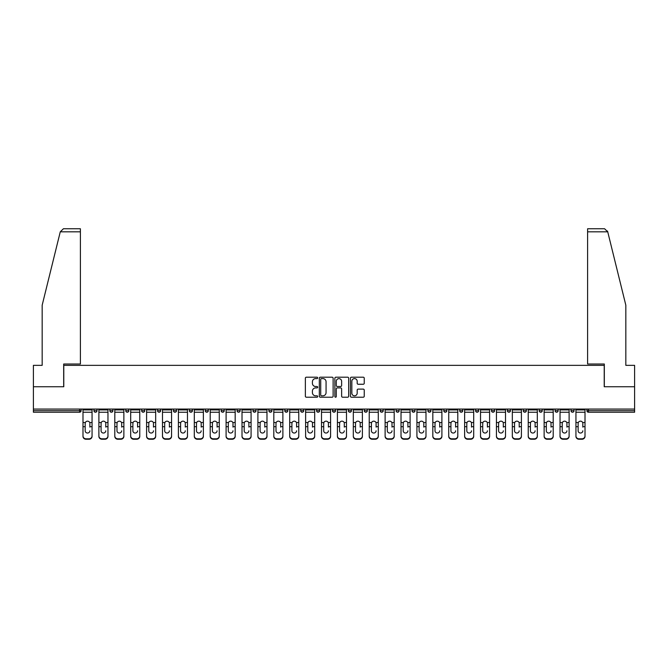 <?xml version="1.0" encoding="UTF-8"?>
<svg xmlns="http://www.w3.org/2000/svg" width="668" height="668" viewBox="0 0 668 668"><rect width="100%" height="100%" fill="white"/><g stroke="black" fill="none" stroke-linecap="round" stroke-linejoin="round"><path stroke-width="1" d="M317.692 377.904A0.701 0.701 0 0 0 316.991 377.203L306.361 377.203A1.002 1.002 0 0 0 305.359 378.205L305.359 396.216A1.002 1.002 0 0 0 306.361 397.218L316.991 397.218A0.701 0.701 0 0 0 317.692 396.516A0.701 0.701 0 0 0 316.991 395.815L315.613 395.815A3.198 3.198 0 0 1 312.415 392.609L312.415 391.114A3.198 3.198 0 0 1 315.613 387.908L316.991 387.908A0.701 0.701 0 0 0 317.692 387.206A0.701 0.701 0 0 0 316.991 386.505L315.613 386.505A3.198 3.198 0 0 1 312.415 383.307L312.415 381.804A3.198 3.198 0 0 1 315.613 378.606L316.991 378.606A0.701 0.701 0 0 0 317.692 377.904M363.242 384.259A1.002 1.002 0 0 0 364.244 383.257L364.244 378.205A1.002 1.002 0 0 0 363.242 377.203L351.435 377.203A1.002 1.002 0 0 0 350.433 378.205L350.433 396.216A1.002 1.002 0 0 0 351.435 397.218L363.242 397.218A1.002 1.002 0 0 0 364.244 396.216L364.244 390.112A1.002 1.002 0 0 0 363.242 389.11L358.19 389.11A1.002 1.002 0 0 0 357.188 390.112L357.188 393.135A2.68 2.68 0 0 1 354.508 395.815A2.68 2.68 0 0 1 351.836 393.135L351.836 381.278A2.68 2.68 0 0 1 354.508 378.606A2.68 2.68 0 0 1 357.188 381.278L357.188 383.257A1.002 1.002 0 0 0 358.19 384.259L363.242 384.259M60.27 231.813L63.418 228.757L80.394 228.757L80.394 231.813L60.27 231.813L42.167 305.201L42.167 365.346L33.4 365.346L33.4 386.747L63.777 386.747L63.777 365.346L604.223 365.346L604.223 386.747L634.6 386.747L634.6 409.075L33.4 409.075L33.4 410.703L79.575 410.703L79.575 409.075M33.4 386.747L33.4 409.075M333.123 378.205A1.002 1.002 0 0 0 332.121 377.203L320.314 377.203A1.002 1.002 0 0 0 319.321 378.205L319.321 396.216A1.002 1.002 0 0 0 320.314 397.218L332.121 397.218A1.002 1.002 0 0 0 333.123 396.216L333.123 378.205M335.879 377.203L347.686 377.203A1.002 1.002 0 0 1 348.679 378.205L348.679 396.216A1.002 1.002 0 0 1 347.686 397.218L342.626 397.218A1.002 1.002 0 0 1 341.632 396.216L341.632 388.91A1.002 1.002 0 0 0 340.63 387.908L337.273 387.908A1.002 1.002 0 0 0 336.28 388.91L336.28 396.516A0.701 0.701 0 0 1 335.578 397.218A0.701 0.701 0 0 1 334.877 396.516L334.877 378.205A1.002 1.002 0 0 1 335.879 377.203M81.104 409.075L81.104 410.703A1.528 1.528 0 0 1 79.575 412.231L33.4 412.231L33.4 410.703M634.6 409.075L634.6 412.231L588.424 412.231A1.528 1.528 0 0 1 586.896 410.703L586.896 409.075M93.946 410.703A1.528 1.528 0 0 0 95.474 412.231A1.528 1.528 0 0 0 97.002 410.703A1.528 1.528 0 0 1 95.474 412.231A1.528 1.528 0 0 0 97.002 410.703L97.002 409.075L97.002 410.703L93.946 410.703A1.528 1.528 0 0 0 95.474 412.231A1.528 1.528 0 0 1 93.946 410.703L93.946 409.075M79.575 412.231A1.528 1.528 0 0 0 81.104 410.703A1.528 1.528 0 0 1 79.575 412.231L79.575 410.703L81.104 410.703M109.853 409.075L109.853 410.703L109.853 409.075M112.909 409.075L112.909 410.703L112.909 409.075M125.751 410.703A1.528 1.528 0 0 0 127.279 412.231A1.528 1.528 0 0 0 128.807 410.703A1.528 1.528 0 0 1 127.279 412.231A1.528 1.528 0 0 0 128.807 410.703L128.807 409.075L128.807 410.703L125.751 410.703A1.528 1.528 0 0 0 127.279 412.231A1.528 1.528 0 0 1 125.751 410.703L125.751 409.075M141.649 409.075L141.649 410.703L141.649 409.075M144.714 409.075L144.714 410.703A1.528 1.528 0 0 1 143.186 412.231A1.528 1.528 0 0 1 141.649 410.703A1.528 1.528 0 0 0 143.186 412.231A1.528 1.528 0 0 0 144.714 410.703A1.528 1.528 0 0 1 143.186 412.231A1.528 1.528 0 0 1 141.649 410.703L144.714 410.703M157.556 409.075L157.556 410.703L157.556 409.075M160.612 409.075L160.612 410.703L160.612 409.075M176.511 409.075L176.511 410.703A1.528 1.528 0 0 1 174.983 412.231A1.528 1.528 0 0 1 173.455 410.703L173.455 409.075M190.889 412.231A1.528 1.528 0 0 0 192.417 410.703L192.417 409.075L192.417 410.703A1.528 1.528 0 0 1 190.889 412.231A1.528 1.528 0 0 1 189.361 410.703L189.361 409.075M208.316 409.075L208.316 410.703A1.528 1.528 0 0 1 206.788 412.231A1.528 1.528 0 0 1 205.26 410.703L205.26 409.075M224.214 409.075L224.214 410.703A1.528 1.528 0 0 1 222.686 412.231A1.528 1.528 0 0 1 221.158 410.703L221.158 409.075M237.065 409.075L237.065 410.703L237.065 409.075M240.121 409.075L240.121 410.703L240.121 409.075M256.019 409.075L256.019 410.703A1.528 1.528 0 0 1 254.491 412.231A1.528 1.528 0 0 1 252.963 410.703L252.963 409.075M268.862 409.075L268.862 410.703L268.862 409.075M271.926 409.075L271.926 410.703A1.528 1.528 0 0 1 270.398 412.231A1.528 1.528 0 0 1 268.862 410.703L271.926 410.703A1.528 1.528 0 0 1 270.398 412.231M287.825 409.075L287.825 410.703L284.768 410.703A1.528 1.528 0 0 0 286.296 412.231A1.528 1.528 0 0 1 284.768 410.703L284.768 409.075M303.723 409.075L303.723 410.703A1.528 1.528 0 0 1 302.195 412.231A1.528 1.528 0 0 1 300.667 410.703L300.667 409.075M319.63 409.075L319.63 410.703A1.528 1.528 0 0 1 318.102 412.231A1.528 1.528 0 0 1 316.574 410.703L316.574 409.075M332.472 409.075L332.472 410.703L332.472 409.075M335.528 409.075L335.528 410.703A1.528 1.528 0 0 1 334 412.231A1.528 1.528 0 0 1 332.472 410.703L335.528 410.703A1.528 1.528 0 0 1 334 412.231M349.898 412.231A1.528 1.528 0 0 0 351.426 410.703L351.426 409.075L351.426 410.703A1.528 1.528 0 0 1 349.898 412.231A1.528 1.528 0 0 1 348.37 410.703L348.37 409.075M367.333 409.075L367.333 410.703A1.528 1.528 0 0 1 365.805 412.231A1.528 1.528 0 0 1 364.277 410.703L364.277 409.075M383.232 409.075L383.232 410.703A1.528 1.528 0 0 1 381.704 412.231A1.528 1.528 0 0 1 380.175 410.703L380.175 409.075M396.074 409.075L396.074 410.703L396.074 409.075M399.138 409.075L399.138 410.703A1.528 1.528 0 0 1 397.602 412.231A1.528 1.528 0 0 1 396.074 410.703L399.138 410.703A1.528 1.528 0 0 1 397.602 412.231M415.037 409.075L415.037 410.703A1.528 1.528 0 0 1 413.509 412.231A1.528 1.528 0 0 1 411.981 410.703L411.981 409.075M427.879 409.075L427.879 410.703L427.879 409.075M430.935 409.075L430.935 410.703L430.935 409.075M443.786 409.075L443.786 410.703L443.786 409.075M446.842 409.075L446.842 410.703L446.842 409.075M462.74 409.075L462.74 410.703A1.528 1.528 0 0 1 461.212 412.231A1.528 1.528 0 0 1 459.684 410.703L459.684 409.075M478.639 409.075L478.639 410.703L475.583 410.703A1.528 1.528 0 0 0 477.111 412.231A1.528 1.528 0 0 1 475.583 410.703L475.583 409.075M494.545 409.075L494.545 410.703A1.528 1.528 0 0 1 493.017 412.231A1.528 1.528 0 0 1 491.489 410.703L491.489 409.075M507.388 409.075L507.388 410.703L507.388 409.075M510.444 409.075L510.444 410.703L510.444 409.075M526.351 409.075L526.351 410.703A1.528 1.528 0 0 1 524.814 412.231A1.528 1.528 0 0 1 523.286 410.703L523.286 409.075M542.249 409.075L542.249 410.703L539.193 410.703A1.528 1.528 0 0 0 540.721 412.231A1.528 1.528 0 0 1 539.193 410.703L539.193 409.075M558.147 409.075L558.147 410.703A1.528 1.528 0 0 1 556.619 412.231A1.528 1.528 0 0 1 555.091 410.703L555.091 409.075M574.054 409.075L574.054 410.703L570.998 410.703A1.528 1.528 0 0 0 572.526 412.231A1.528 1.528 0 0 1 570.998 410.703L570.998 409.075M111.381 412.231A1.528 1.528 0 0 1 109.853 410.703L112.909 410.703A1.528 1.528 0 0 1 111.381 412.231A1.528 1.528 0 0 0 112.909 410.703A1.528 1.528 0 0 1 111.381 412.231M159.084 412.231A1.528 1.528 0 0 1 157.556 410.703A1.528 1.528 0 0 0 159.084 412.231A1.528 1.528 0 0 0 160.612 410.703A1.528 1.528 0 0 1 159.084 412.231A1.528 1.528 0 0 1 157.556 410.703L160.612 410.703A1.528 1.528 0 0 1 159.084 412.231M238.593 412.231A1.528 1.528 0 0 1 237.065 410.703L240.121 410.703A1.528 1.528 0 0 1 238.593 412.231A1.528 1.528 0 0 0 240.121 410.703M286.296 412.231A1.528 1.528 0 0 0 287.825 410.703A1.528 1.528 0 0 1 286.296 412.231A1.528 1.528 0 0 1 284.768 410.703M429.407 412.231A1.528 1.528 0 0 1 427.879 410.703A1.528 1.528 0 0 0 429.407 412.231A1.528 1.528 0 0 0 430.935 410.703A1.528 1.528 0 0 1 429.407 412.231A1.528 1.528 0 0 1 427.879 410.703L430.935 410.703M445.314 412.231A1.528 1.528 0 0 1 443.786 410.703A1.528 1.528 0 0 0 445.314 412.231A1.528 1.528 0 0 0 446.842 410.703A1.528 1.528 0 0 1 445.314 412.231A1.528 1.528 0 0 1 443.786 410.703L446.842 410.703A1.528 1.528 0 0 1 445.314 412.231M478.639 410.703A1.528 1.528 0 0 1 477.111 412.231A1.528 1.528 0 0 0 478.639 410.703A1.528 1.528 0 0 1 477.111 412.231A1.528 1.528 0 0 1 475.583 410.703M508.916 412.231A1.528 1.528 0 0 1 507.388 410.703A1.528 1.528 0 0 0 508.916 412.231A1.528 1.528 0 0 0 510.444 410.703A1.528 1.528 0 0 1 508.916 412.231A1.528 1.528 0 0 1 507.388 410.703L510.444 410.703M540.721 412.231A1.528 1.528 0 0 0 542.249 410.703A1.528 1.528 0 0 1 540.721 412.231A1.528 1.528 0 0 1 539.193 410.703M574.054 410.703A1.528 1.528 0 0 1 572.526 412.231A1.528 1.528 0 0 0 574.054 410.703A1.528 1.528 0 0 1 572.526 412.231A1.528 1.528 0 0 1 570.998 410.703M321.417 378.606A0.701 0.701 0 0 0 320.715 379.307L320.715 395.114A0.701 0.701 0 0 0 321.417 395.815L322.869 395.815A3.198 3.198 0 0 0 326.067 392.609L326.067 381.804A3.198 3.198 0 0 0 322.869 378.606L321.417 378.606M341.632 381.328A2.68 2.68 0 0 0 338.952 378.656A2.68 2.68 0 0 0 336.28 381.328L336.28 385.511A1.002 1.002 0 0 0 337.273 386.505L340.63 386.505A1.002 1.002 0 0 0 341.632 385.511L341.632 381.328M89.871 423.42L89.871 426.685L92.059 426.685L92.059 409.075M82.991 427.111L82.991 436.354L82.991 422.527L85.37 422.527L85.178 423.42L85.37 422.527A2.346 2.246 0 0 1 89.687 422.527L92.059 422.527M89.871 427.111L89.871 426.685M87.525 433.031A2.346 2.221 180 0 0 89.871 430.81A2.346 2.221 180 0 1 87.525 433.031A2.346 2.221 180 0 1 85.178 430.81L85.178 423.42M92.059 435.92L92.059 436.354A3.056 2.889 180 0 1 89.003 439.243L89.003 438.818A3.056 2.889 0 0 0 92.059 435.92L92.059 426.685M82.991 435.92A3.056 2.889 0 0 0 86.047 438.818L86.047 439.243L89.003 439.243M86.047 439.243A3.056 2.889 180 0 1 82.991 436.354M86.047 438.818L89.003 438.818M82.991 422.527L82.991 409.075M80.394 228.757L68.161 228.757L80.394 228.757M63.677 386.747L63.677 364.018L80.394 364.018L80.394 231.813M634.6 386.747L634.6 365.346L625.832 365.346L625.832 305.201L607.546 231.078L607.73 231.813L604.582 228.757L587.606 228.757L604.582 228.757M604.323 386.747L604.323 364.018L587.606 364.018L587.606 228.757M105.769 423.42L105.769 426.685L107.966 426.685L107.966 409.075M98.889 427.111L98.889 436.354L98.889 422.527L101.269 422.527L101.085 423.42L101.269 422.527A2.346 2.246 0 0 1 105.586 422.527L107.966 422.527M105.769 427.111L105.769 426.685M103.431 433.031A2.346 2.221 180 0 0 105.769 430.81A2.346 2.221 180 0 1 103.431 433.031A2.346 2.221 180 0 1 101.085 430.81L101.085 423.42M121.676 423.42L121.676 426.685L123.864 426.685L123.864 409.075M114.796 427.111L114.796 436.354L114.796 422.527L117.176 422.527L116.983 423.42L117.176 422.527A2.346 2.246 0 0 1 121.484 422.527L123.864 422.527M121.676 427.111L121.676 426.685M119.33 433.031A2.346 2.221 180 0 0 121.676 430.81A2.346 2.221 180 0 1 119.33 433.031A2.346 2.221 180 0 1 116.983 430.81L116.983 423.42M137.575 423.42L137.575 426.685L139.771 426.685L139.771 409.075M130.694 427.111L130.694 436.354L130.694 422.527L133.074 422.527L132.89 423.42L133.074 422.527A2.346 2.246 0 0 1 137.391 422.527L139.771 422.527M137.575 427.111L137.575 426.685M135.228 433.031A2.346 2.221 180 0 0 137.575 430.81A2.346 2.221 180 0 1 135.228 433.031A2.346 2.221 180 0 1 132.89 430.81L132.89 423.42M153.473 423.42L153.473 426.685L155.669 426.685L155.669 409.075M146.593 427.111L146.593 436.354L146.593 422.527L148.972 422.527L148.789 423.42L148.972 422.527A2.346 2.246 0 0 1 153.289 422.527L155.669 422.527M155.669 436.354L155.669 435.92L155.669 436.354A3.056 2.889 180 0 1 152.613 439.243L152.613 438.818A3.056 2.889 0 0 0 155.669 435.92L155.669 426.685M153.473 427.111L153.473 426.685M151.135 433.031A2.346 2.221 180 0 0 153.473 430.81A2.346 2.221 180 0 1 151.135 433.031A2.346 2.221 180 0 1 148.789 430.81L148.789 423.42M169.38 423.42L169.38 426.685L171.567 426.685L171.567 409.075M162.499 427.111L162.499 436.354L162.499 422.527L164.879 422.527L164.687 423.42L164.879 422.527A2.346 2.246 0 0 1 169.188 422.527L171.567 422.527M169.38 427.111L169.38 426.685M167.033 433.031A2.346 2.221 180 0 0 169.38 430.81A2.346 2.221 180 0 1 167.033 433.031A2.346 2.221 180 0 1 164.687 430.81L164.687 423.42M107.966 435.92L107.966 436.354A3.056 2.889 180 0 1 104.909 439.243L104.909 438.818A3.056 2.889 0 0 0 107.966 435.92L107.966 426.685M98.889 435.92A3.056 2.889 0 0 0 101.953 438.818L101.953 439.243L104.909 439.243M101.953 439.243A3.056 2.889 180 0 1 98.889 436.354M101.953 438.818L104.909 438.818M98.889 422.527L98.889 409.075M123.864 435.92L123.864 436.354A3.056 2.889 180 0 1 120.808 439.243L120.808 438.818A3.056 2.889 0 0 0 123.864 435.92L123.864 426.685M114.796 435.92A3.056 2.889 0 0 0 117.852 438.818L117.852 439.243L120.808 439.243M117.852 439.243A3.056 2.889 180 0 1 114.796 436.354M117.852 438.818L120.808 438.818M114.796 422.527L114.796 409.075M139.771 435.92L139.771 436.354A3.056 2.889 180 0 1 136.706 439.243L136.706 438.818A3.056 2.889 0 0 0 139.771 435.92L139.771 426.685M130.694 435.92A3.056 2.889 0 0 0 133.75 438.818L133.75 439.243L136.706 439.243M133.75 439.243A3.056 2.889 180 0 1 130.694 436.354M133.75 438.818L136.706 438.818M130.694 422.527L130.694 409.075M146.593 435.92A3.056 2.889 0 0 0 149.657 438.818L149.657 439.243L152.613 439.243M149.657 439.243A3.056 2.889 180 0 1 146.593 436.354M149.657 438.818L152.613 438.818M146.593 422.527L146.593 409.075M171.567 435.92L171.567 436.354A3.056 2.889 180 0 1 168.511 439.243L168.511 438.818A3.056 2.889 0 0 0 171.567 435.92L171.567 426.685M162.499 435.92A3.056 2.889 0 0 0 165.555 438.818L165.555 439.243L168.511 439.243M165.555 439.243A3.056 2.889 180 0 1 162.499 436.354M165.555 438.818L168.511 438.818M162.499 422.527L162.499 409.075M185.278 423.42L185.278 426.685L187.474 426.685L187.474 409.075M178.398 427.111L178.398 436.354L178.398 422.527L180.778 422.527L180.594 423.42L180.778 422.527A2.346 2.246 0 0 1 185.094 422.527L187.474 422.527M187.474 436.354L187.474 435.92L187.474 436.354A3.056 2.889 180 0 1 184.41 439.243L184.41 438.818A3.056 2.889 0 0 0 187.474 435.92L187.474 426.685M185.278 427.111L185.278 426.685M182.932 433.031A2.346 2.221 180 0 0 185.278 430.81A2.346 2.221 180 0 1 182.932 433.031A2.346 2.221 180 0 1 180.594 430.81L180.594 423.42M178.398 435.92A3.056 2.889 0 0 0 181.454 438.818L181.454 439.243L184.41 439.243M181.454 439.243A3.056 2.889 180 0 1 178.398 436.354M181.454 438.818L184.41 438.818M178.398 422.527L178.398 409.075M201.185 423.42L201.185 426.685L203.373 426.685L203.373 409.075M194.304 427.111L194.304 436.354L194.304 422.527L196.676 422.527L196.492 423.42L196.676 422.527A2.346 2.246 0 0 1 200.993 422.527L203.373 422.527M201.185 427.111L201.185 426.685M198.839 433.031A2.346 2.221 180 0 0 201.185 430.81A2.346 2.221 180 0 1 198.839 433.031A2.346 2.221 180 0 1 196.492 430.81L196.492 423.42M203.373 435.92L203.373 436.354A3.056 2.889 180 0 1 200.316 439.243L200.316 438.818A3.056 2.889 0 0 0 203.373 435.92L203.373 426.685M194.304 435.92A3.056 2.889 0 0 0 197.361 438.818L197.361 439.243L200.316 439.243M197.361 439.243A3.056 2.889 180 0 1 194.304 436.354M197.361 438.818L200.316 438.818M194.304 422.527L194.304 409.075M217.083 423.42L217.083 426.685L219.271 426.685L219.271 409.075M210.203 427.111L210.203 436.354L210.203 422.527L212.583 422.527L212.391 423.42L212.583 422.527A2.346 2.246 0 0 1 216.9 422.527L219.271 422.527M217.083 427.111L217.083 426.685M214.737 433.031A2.346 2.221 180 0 0 217.083 430.81A2.346 2.221 180 0 1 214.737 433.031A2.346 2.221 180 0 1 212.391 430.81L212.391 423.42M219.271 435.92L219.271 436.354A3.056 2.889 180 0 1 216.215 439.243L216.215 438.818A3.056 2.889 0 0 0 219.271 435.92L219.271 426.685M210.203 435.92A3.056 2.889 0 0 0 213.259 438.818L213.259 439.243L216.215 439.243M213.259 439.243A3.056 2.889 180 0 1 210.203 436.354M213.259 438.818L216.215 438.818M210.203 422.527L210.203 409.075M232.982 423.42L232.982 426.685L235.178 426.685L235.178 409.075M226.101 427.111L226.101 436.354L226.101 422.527L228.481 422.527L228.297 423.42L228.481 422.527A2.346 2.246 0 0 1 232.798 422.527L235.178 422.527M232.982 427.111L232.982 426.685M230.644 433.031A2.346 2.221 180 0 0 232.982 430.81A2.346 2.221 180 0 1 230.644 433.031A2.346 2.221 180 0 1 228.297 430.81L228.297 423.42M235.178 435.92L235.178 436.354A3.056 2.889 180 0 1 232.122 439.243L232.122 438.818A3.056 2.889 0 0 0 235.178 435.92L235.178 426.685M226.101 435.92A3.056 2.889 0 0 0 229.166 438.818L229.166 439.243L232.122 439.243M229.166 439.243A3.056 2.889 180 0 1 226.101 436.354M229.166 438.818L232.122 438.818M226.101 422.527L226.101 409.075M248.888 423.42L248.888 426.685L251.076 426.685L251.076 409.075M242.008 427.111L242.008 436.354L242.008 422.527L244.388 422.527L244.196 423.42L244.388 422.527A2.346 2.246 0 0 1 248.696 422.527L251.076 422.527M248.888 427.111L248.888 426.685M246.542 433.031A2.346 2.221 180 0 0 248.888 430.81A2.346 2.221 180 0 1 246.542 433.031A2.346 2.221 180 0 1 244.196 430.81L244.196 423.42M251.076 435.92L251.076 436.354A3.056 2.889 180 0 1 248.02 439.243L248.02 438.818A3.056 2.889 0 0 0 251.076 435.92L251.076 426.685M242.008 435.92A3.056 2.889 0 0 0 245.064 438.818L245.064 439.243L248.02 439.243M245.064 439.243A3.056 2.889 180 0 1 242.008 436.354M245.064 438.818L248.02 438.818M242.008 422.527L242.008 409.075M264.787 423.42L264.787 426.685L266.983 426.685L266.983 409.075M257.906 427.111L257.906 436.354L257.906 422.527L260.286 422.527L260.102 423.42L260.286 422.527A2.346 2.246 0 0 1 264.603 422.527L266.983 422.527M264.787 427.111L264.787 426.685M262.44 433.031A2.346 2.221 180 0 0 264.787 430.81A2.346 2.221 180 0 1 262.44 433.031A2.346 2.221 180 0 1 260.102 430.81L260.102 423.42M266.983 435.92L266.983 436.354A3.056 2.889 180 0 1 263.918 439.243L263.918 438.818A3.056 2.889 0 0 0 266.983 435.92L266.983 426.685M257.906 435.92A3.056 2.889 0 0 0 260.963 438.818L260.963 439.243L263.918 439.243M260.963 439.243A3.056 2.889 180 0 1 257.906 436.354M260.963 438.818L263.918 438.818M257.906 422.527L257.906 409.075M280.685 423.42L280.685 426.685L282.881 426.685L282.881 409.075M273.805 427.111L273.805 436.354L273.805 422.527L276.185 422.527L276.001 423.42L276.185 422.527A2.346 2.246 0 0 1 280.502 422.527L282.881 422.527M280.685 427.111L280.685 426.685M278.347 433.031A2.346 2.221 180 0 0 280.685 430.81A2.346 2.221 180 0 1 278.347 433.031A2.346 2.221 180 0 1 276.001 430.81L276.001 423.42M282.881 435.92L282.881 436.354A3.056 2.889 180 0 1 279.825 439.243L279.825 438.818A3.056 2.889 0 0 0 282.881 435.92L282.881 426.685M273.805 435.92A3.056 2.889 0 0 0 276.869 438.818L276.869 439.243L279.825 439.243M276.869 439.243A3.056 2.889 180 0 1 273.805 436.354M276.869 438.818L279.825 438.818M273.805 422.527L273.805 409.075M296.592 423.42L296.592 426.685L298.78 426.685L298.78 409.075M289.712 427.111L289.712 436.354L289.712 422.527L292.091 422.527L291.899 423.42L292.091 422.527A2.346 2.246 0 0 1 296.4 422.527L298.78 422.527M296.592 427.111L296.592 426.685M294.246 433.031A2.346 2.221 180 0 0 296.592 430.81A2.346 2.221 180 0 1 294.246 433.031A2.346 2.221 180 0 1 291.899 430.81L291.899 423.42M298.78 435.92L298.78 436.354A3.056 2.889 180 0 1 295.724 439.243L295.724 438.818A3.056 2.889 0 0 0 298.78 435.92L298.78 426.685M289.712 435.92A3.056 2.889 0 0 0 292.768 438.818L292.768 439.243L295.724 439.243M292.768 439.243A3.056 2.889 180 0 1 289.712 436.354M292.768 438.818L295.724 438.818M289.712 422.527L289.712 409.075M312.49 423.42L312.49 426.685L314.686 426.685L314.686 409.075M305.61 427.111L305.61 436.354L305.61 422.527L307.99 422.527L307.806 423.42L307.99 422.527A2.346 2.246 0 0 1 312.307 422.527L314.686 422.527M312.49 427.111L312.49 426.685M310.144 433.031A2.346 2.221 180 0 0 312.49 430.81A2.346 2.221 180 0 1 310.144 433.031A2.346 2.221 180 0 1 307.806 430.81L307.806 423.42M314.686 435.92L314.686 436.354A3.056 2.889 180 0 1 311.622 439.243L311.622 438.818A3.056 2.889 0 0 0 314.686 435.92L314.686 426.685M305.61 435.92A3.056 2.889 0 0 0 308.666 438.818L308.666 439.243L311.622 439.243M308.666 439.243A3.056 2.889 180 0 1 305.61 436.354M308.666 438.818L311.622 438.818M305.61 422.527L305.61 409.075M328.397 423.42L328.397 426.685L330.585 426.685L330.585 409.075M321.517 427.111L321.517 436.354L321.517 422.527L323.888 422.527L323.704 423.42L323.888 422.527A2.346 2.246 0 0 1 328.205 422.527L330.585 422.527M328.397 427.111L328.397 426.685M326.051 433.031A2.346 2.221 180 0 0 328.397 430.81A2.346 2.221 180 0 1 326.051 433.031A2.346 2.221 180 0 1 323.704 430.81L323.704 423.42M330.585 435.92L330.585 436.354A3.056 2.889 180 0 1 327.529 439.243L327.529 438.818A3.056 2.889 0 0 0 330.585 435.92L330.585 426.685M321.517 435.92A3.056 2.889 0 0 0 324.573 438.818L324.573 439.243L327.529 439.243M324.573 439.243A3.056 2.889 180 0 1 321.517 436.354M324.573 438.818L327.529 438.818M321.517 422.527L321.517 409.075M344.296 423.42L344.296 426.685L346.483 426.685L346.483 409.075M337.415 427.111L337.415 436.354L337.415 422.527L339.795 422.527L339.603 423.42L339.795 422.527A2.346 2.246 0 0 1 344.112 422.527L346.483 422.527M346.483 436.354L346.483 435.92L346.483 436.354A3.056 2.889 180 0 1 343.427 439.243L343.427 438.818A3.056 2.889 0 0 0 346.483 435.92L346.483 426.685M344.296 427.111L344.296 426.685M341.949 433.031A2.346 2.221 180 0 0 344.296 430.81A2.346 2.221 180 0 1 341.949 433.031A2.346 2.221 180 0 1 339.603 430.81L339.603 423.42M337.415 435.92A3.056 2.889 0 0 0 340.471 438.818L340.471 439.243L343.427 439.243M340.471 439.243A3.056 2.889 180 0 1 337.415 436.354M340.471 438.818L343.427 438.818M337.415 422.527L337.415 409.075M360.194 423.42L360.194 426.685L362.39 426.685L362.39 409.075M353.314 427.111L353.314 436.354L353.314 422.527L355.693 422.527L355.51 423.42L355.693 422.527A2.346 2.246 0 0 1 360.01 422.527L362.39 422.527M360.194 427.111L360.194 426.685M357.856 433.031A2.346 2.221 180 0 0 360.194 430.81A2.346 2.221 180 0 1 357.856 433.031A2.346 2.221 180 0 1 355.51 430.81L355.51 423.42M362.39 435.92L362.39 436.354A3.056 2.889 180 0 1 359.334 439.243L359.334 438.818A3.056 2.889 0 0 0 362.39 435.92L362.39 426.685M353.314 435.92A3.056 2.889 0 0 0 356.378 438.818L356.378 439.243L359.334 439.243M356.378 439.243A3.056 2.889 180 0 1 353.314 436.354M356.378 438.818L359.334 438.818M353.314 422.527L353.314 409.075M376.101 423.42L376.101 426.685L378.288 426.685L378.288 409.075M369.22 427.111L369.22 436.354L369.22 422.527L371.6 422.527L371.408 423.42L371.6 422.527A2.346 2.246 0 0 1 375.909 422.527L378.288 422.527M376.101 427.111L376.101 426.685M373.754 433.031A2.346 2.221 180 0 0 376.101 430.81A2.346 2.221 180 0 1 373.754 433.031A2.346 2.221 180 0 1 371.408 430.81L371.408 423.42M378.288 435.92L378.288 436.354A3.056 2.889 180 0 1 375.232 439.243L375.232 438.818A3.056 2.889 0 0 0 378.288 435.92L378.288 426.685M369.22 435.92A3.056 2.889 0 0 0 372.276 438.818L372.276 439.243L375.232 439.243M372.276 439.243A3.056 2.889 180 0 1 369.22 436.354M372.276 438.818L375.232 438.818M369.22 422.527L369.22 409.075M391.999 423.42L391.999 426.685L394.195 426.685L394.195 409.075M385.119 427.111L385.119 436.354L385.119 422.527L387.498 422.527L387.315 423.42L387.498 422.527A2.346 2.246 0 0 1 391.815 422.527L394.195 422.527M391.999 427.111L391.999 426.685M389.653 433.031A2.346 2.221 180 0 0 391.999 430.81A2.346 2.221 180 0 1 389.653 433.031A2.346 2.221 180 0 1 387.315 430.81L387.315 423.42M394.195 435.92L394.195 436.354A3.056 2.889 180 0 1 391.131 439.243L391.131 438.818A3.056 2.889 0 0 0 394.195 435.92L394.195 426.685M385.119 435.92A3.056 2.889 0 0 0 388.175 438.818L388.175 439.243L391.131 439.243M388.175 439.243A3.056 2.889 180 0 1 385.119 436.354M388.175 438.818L391.131 438.818M385.119 422.527L385.119 409.075M407.897 423.42L407.897 426.685L410.094 426.685L410.094 409.075M401.017 427.111L401.017 436.354L401.017 422.527L403.397 422.527L403.213 423.42L403.397 422.527A2.346 2.246 0 0 1 407.714 422.527L410.094 422.527M407.897 427.111L407.897 426.685M405.559 433.031A2.346 2.221 180 0 0 407.897 430.81A2.346 2.221 180 0 1 405.559 433.031A2.346 2.221 180 0 1 403.213 430.81L403.213 423.42M410.094 435.92L410.094 436.354A3.056 2.889 180 0 1 407.037 439.243L407.037 438.818A3.056 2.889 0 0 0 410.094 435.92L410.094 426.685M401.017 435.92A3.056 2.889 0 0 0 404.082 438.818L404.082 439.243L407.037 439.243M404.082 439.243A3.056 2.889 180 0 1 401.017 436.354M404.082 438.818L407.037 438.818M401.017 422.527L401.017 409.075M423.804 423.42L423.804 426.685L425.992 426.685L425.992 409.075M416.924 427.111L416.924 436.354L416.924 422.527L419.304 422.527L419.112 423.42L419.304 422.527A2.346 2.246 0 0 1 423.612 422.527L425.992 422.527M423.804 427.111L423.804 426.685M421.458 433.031A2.346 2.221 180 0 0 423.804 430.81A2.346 2.221 180 0 1 421.458 433.031A2.346 2.221 180 0 1 419.112 430.81L419.112 423.42M425.992 435.92L425.992 436.354A3.056 2.889 180 0 1 422.936 439.243L422.936 438.818A3.056 2.889 0 0 0 425.992 435.92L425.992 426.685M416.924 435.92A3.056 2.889 0 0 0 419.98 438.818L419.98 439.243L422.936 439.243M419.98 439.243A3.056 2.889 180 0 1 416.924 436.354M419.98 438.818L422.936 438.818M416.924 422.527L416.924 409.075M439.703 423.42L439.703 426.685L441.899 426.685L441.899 409.075M432.822 427.111L432.822 436.354L432.822 422.527L435.202 422.527L435.018 423.42L435.202 422.527A2.346 2.246 0 0 1 439.519 422.527L441.899 422.527M439.703 427.111L439.703 426.685M437.356 433.031A2.346 2.221 180 0 0 439.703 430.81A2.346 2.221 180 0 1 437.356 433.031A2.346 2.221 180 0 1 435.018 430.81L435.018 423.42M441.899 435.92L441.899 436.354A3.056 2.889 180 0 1 438.834 439.243L438.834 438.818A3.056 2.889 0 0 0 441.899 435.92L441.899 426.685M432.822 435.92A3.056 2.889 0 0 0 435.878 438.818L435.878 439.243L438.834 439.243M435.878 439.243A3.056 2.889 180 0 1 432.822 436.354M435.878 438.818L438.834 438.818M432.822 422.527L432.822 409.075M455.609 423.42L455.609 426.685L457.797 426.685L457.797 409.075M448.729 427.111L448.729 436.354L448.729 422.527L451.1 422.527L450.917 423.42L451.1 422.527A2.346 2.246 0 0 1 455.417 422.527L457.797 422.527M455.609 427.111L455.609 426.685M453.263 433.031A2.346 2.221 180 0 0 455.609 430.81A2.346 2.221 180 0 1 453.263 433.031A2.346 2.221 180 0 1 450.917 430.81L450.917 423.42M457.797 435.92L457.797 436.354A3.056 2.889 180 0 1 454.741 439.243L454.741 438.818A3.056 2.889 0 0 0 457.797 435.92L457.797 426.685M448.729 435.92A3.056 2.889 0 0 0 451.785 438.818L451.785 439.243L454.741 439.243M451.785 439.243A3.056 2.889 180 0 1 448.729 436.354M451.785 438.818L454.741 438.818M448.729 422.527L448.729 409.075M471.508 423.42L471.508 426.685L473.695 426.685L473.695 409.075M464.627 427.111L464.627 436.354L464.627 422.527L467.007 422.527L466.815 423.42L467.007 422.527A2.346 2.246 0 0 1 471.324 422.527L473.695 422.527M471.508 427.111L471.508 426.685M469.161 433.031A2.346 2.221 180 0 0 471.508 430.81A2.346 2.221 180 0 1 469.161 433.031A2.346 2.221 180 0 1 466.815 430.81L466.815 423.42M473.695 435.92L473.695 436.354A3.056 2.889 180 0 1 470.639 439.243L470.639 438.818A3.056 2.889 0 0 0 473.695 435.92L473.695 426.685M464.627 435.92A3.056 2.889 0 0 0 467.683 438.818L467.683 439.243L470.639 439.243M467.683 439.243A3.056 2.889 180 0 1 464.627 436.354M467.683 438.818L470.639 438.818M464.627 422.527L464.627 409.075M487.406 423.42L487.406 426.685L489.602 426.685L489.602 409.075M480.526 427.111L480.526 436.354L480.526 422.527L482.906 422.527L482.722 423.42L482.906 422.527A2.346 2.246 0 0 1 487.222 422.527L489.602 422.527M487.406 427.111L487.406 426.685M485.068 433.031A2.346 2.221 180 0 0 487.406 430.81A2.346 2.221 180 0 1 485.068 433.031A2.346 2.221 180 0 1 482.722 430.81L482.722 423.42M489.602 435.92L489.602 436.354A3.056 2.889 180 0 1 486.546 439.243L486.546 438.818A3.056 2.889 0 0 0 489.602 435.92L489.602 426.685M480.526 435.92A3.056 2.889 0 0 0 483.59 438.818L483.59 439.243L486.546 439.243M483.59 439.243A3.056 2.889 180 0 1 480.526 436.354M483.59 438.818L486.546 438.818M480.526 422.527L480.526 409.075M503.313 423.42L503.313 426.685L505.501 426.685L505.501 409.075M496.433 427.111L496.433 436.354L496.433 422.527L498.812 422.527L498.62 423.42L498.812 422.527A2.346 2.246 0 0 1 503.121 422.527L505.501 422.527M503.313 427.111L503.313 426.685M500.967 433.031A2.346 2.221 180 0 0 503.313 430.81A2.346 2.221 180 0 1 500.967 433.031A2.346 2.221 180 0 1 498.62 430.81L498.62 423.42M505.501 435.92L505.501 436.354A3.056 2.889 180 0 1 502.445 439.243L502.445 438.818A3.056 2.889 0 0 0 505.501 435.92L505.501 426.685M496.433 435.92A3.056 2.889 0 0 0 499.489 438.818L499.489 439.243L502.445 439.243M499.489 439.243A3.056 2.889 180 0 1 496.433 436.354M499.489 438.818L502.445 438.818M496.433 422.527L496.433 409.075M519.211 423.42L519.211 426.685L521.407 426.685L521.407 409.075M512.331 427.111L512.331 436.354L512.331 422.527L514.711 422.527L514.527 423.42L514.711 422.527A2.346 2.246 0 0 1 519.028 422.527L521.407 422.527M519.211 427.111L519.211 426.685M516.865 433.031A2.346 2.221 180 0 0 519.211 430.81A2.346 2.221 180 0 1 516.865 433.031A2.346 2.221 180 0 1 514.527 430.81L514.527 423.42M521.407 435.92L521.407 436.354A3.056 2.889 180 0 1 518.343 439.243L518.343 438.818A3.056 2.889 0 0 0 521.407 435.92L521.407 426.685M512.331 435.92A3.056 2.889 0 0 0 515.387 438.818L515.387 439.243L518.343 439.243M515.387 439.243A3.056 2.889 180 0 1 512.331 436.354M515.387 438.818L518.343 438.818M512.331 422.527L512.331 409.075M535.11 423.42L535.11 426.685L537.306 426.685L537.306 409.075M528.229 427.111L528.229 436.354L528.229 422.527L530.609 422.527L530.425 423.42L530.609 422.527A2.346 2.246 0 0 1 534.926 422.527L537.306 422.527M535.11 427.111L535.11 426.685M532.772 433.031A2.346 2.221 180 0 0 535.11 430.81A2.346 2.221 180 0 1 532.772 433.031A2.346 2.221 180 0 1 530.425 430.81L530.425 423.42M537.306 435.92L537.306 436.354A3.056 2.889 180 0 1 534.25 439.243L534.25 438.818A3.056 2.889 0 0 0 537.306 435.92L537.306 426.685M528.229 435.92A3.056 2.889 0 0 0 531.294 438.818L531.294 439.243L534.25 439.243M531.294 439.243A3.056 2.889 180 0 1 528.229 436.354M531.294 438.818L534.25 438.818M528.229 422.527L528.229 409.075M551.016 423.42L551.016 426.685L553.204 426.685L553.204 409.075M544.136 427.111L544.136 436.354L544.136 422.527L546.516 422.527L546.324 423.42L546.516 422.527A2.346 2.246 0 0 1 550.824 422.527L553.204 422.527M551.016 427.111L551.016 426.685M548.67 433.031A2.346 2.221 180 0 0 551.016 430.81A2.346 2.221 180 0 1 548.67 433.031A2.346 2.221 180 0 1 546.324 430.81L546.324 423.42M553.204 435.92L553.204 436.354A3.056 2.889 180 0 1 550.148 439.243L550.148 438.818A3.056 2.889 0 0 0 553.204 435.92L553.204 426.685M544.136 435.92A3.056 2.889 0 0 0 547.192 438.818L547.192 439.243L550.148 439.243M547.192 439.243A3.056 2.889 180 0 1 544.136 436.354M547.192 438.818L550.148 438.818M544.136 422.527L544.136 409.075M566.915 423.42L566.915 426.685L569.111 426.685L569.111 409.075M560.034 427.111L560.034 436.354L560.034 422.527L562.414 422.527L562.231 423.42L562.414 422.527A2.346 2.246 0 0 1 566.731 422.527L569.111 422.527M569.111 436.354L569.111 435.92L569.111 436.354A3.056 2.889 180 0 1 566.046 439.243L566.046 438.818A3.056 2.889 0 0 0 569.111 435.92L569.111 426.685M566.915 427.111L566.915 426.685M564.569 433.031A2.346 2.221 180 0 0 566.915 430.81A2.346 2.221 180 0 1 564.569 433.031A2.346 2.221 180 0 1 562.231 430.81L562.231 423.42M560.034 435.92A3.056 2.889 0 0 0 563.091 438.818L563.091 439.243L566.046 439.243M563.091 439.243A3.056 2.889 180 0 1 560.034 436.354M563.091 438.818L566.046 438.818M560.034 422.527L560.034 409.075M582.822 423.42L582.822 426.685L585.009 426.685L585.009 409.075M575.941 427.111L575.941 436.354L575.941 422.527L578.313 422.527L578.129 423.42L578.313 422.527A2.346 2.246 0 0 1 582.63 422.527L585.009 422.527M582.822 427.111L582.822 426.685M580.475 433.031A2.346 2.221 180 0 0 582.822 430.81A2.346 2.221 180 0 1 580.475 433.031A2.346 2.221 180 0 1 578.129 430.81L578.129 423.42M585.009 435.92L585.009 436.354A3.056 2.889 180 0 1 581.953 439.243L581.953 438.818A3.056 2.889 0 0 0 585.009 435.92L585.009 426.685M575.941 435.92A3.056 2.889 0 0 0 578.997 438.818L578.997 439.243L581.953 439.243M578.997 439.243A3.056 2.889 180 0 1 575.941 436.354M578.997 438.818L581.953 438.818M575.941 422.527L575.941 409.075M588.424 409.075L588.424 410.703L634.6 410.703M586.896 410.703L588.424 410.703L588.424 412.231M174.983 412.231A1.528 1.528 0 0 0 176.511 410.703L173.455 410.703M192.417 410.703L189.361 410.703M206.788 412.231A1.528 1.528 0 0 0 208.316 410.703L205.26 410.703M222.686 412.231A1.528 1.528 0 0 0 224.214 410.703L221.158 410.703M254.491 412.231A1.528 1.528 0 0 0 256.019 410.703L252.963 410.703M302.195 412.231A1.528 1.528 0 0 0 303.723 410.703L300.667 410.703M318.102 412.231A1.528 1.528 0 0 0 319.63 410.703L316.574 410.703M351.426 410.703L348.37 410.703M365.805 412.231A1.528 1.528 0 0 0 367.333 410.703L364.277 410.703M381.704 412.231A1.528 1.528 0 0 0 383.232 410.703L380.175 410.703M413.509 412.231A1.528 1.528 0 0 0 415.037 410.703L411.981 410.703M461.212 412.231A1.528 1.528 0 0 0 462.74 410.703L459.684 410.703M493.017 412.231A1.528 1.528 0 0 0 494.545 410.703L491.489 410.703M524.814 412.231A1.528 1.528 0 0 0 526.351 410.703L523.286 410.703M556.619 412.231A1.528 1.528 0 0 0 558.147 410.703L555.091 410.703M82.991 426.685L85.178 426.685M82.991 412.231L92.059 412.231M82.991 409.918L92.059 409.918M607.73 231.813L587.606 231.813M98.889 426.685L101.085 426.685M98.889 412.231L107.966 412.231M98.889 409.918L107.966 409.918M114.796 426.685L116.983 426.685M114.796 412.231L123.864 412.231M114.796 409.918L123.864 409.918M130.694 426.685L132.89 426.685M130.694 412.231L139.771 412.231M130.694 409.918L139.771 409.918M146.593 426.685L148.789 426.685M146.593 412.231L155.669 412.231M146.593 409.918L155.669 409.918M162.499 426.685L164.687 426.685M162.499 412.231L171.567 412.231M162.499 409.918L171.567 409.918M178.398 426.685L180.594 426.685M178.398 412.231L187.474 412.231M178.398 409.918L187.474 409.918M194.304 426.685L196.492 426.685M194.304 412.231L203.373 412.231M194.304 409.918L203.373 409.918M210.203 426.685L212.391 426.685M210.203 412.231L219.271 412.231M210.203 409.918L219.271 409.918M226.101 426.685L228.297 426.685M226.101 412.231L235.178 412.231M226.101 409.918L235.178 409.918M242.008 426.685L244.196 426.685M242.008 412.231L251.076 412.231M242.008 409.918L251.076 409.918M257.906 426.685L260.102 426.685M257.906 412.231L266.983 412.231M257.906 409.918L266.983 409.918M273.805 426.685L276.001 426.685M273.805 412.231L282.881 412.231M273.805 409.918L282.881 409.918M289.712 426.685L291.899 426.685M289.712 412.231L298.78 412.231M289.712 409.918L298.78 409.918M305.61 426.685L307.806 426.685M305.61 412.231L314.686 412.231M305.61 409.918L314.686 409.918M321.517 426.685L323.704 426.685M321.517 412.231L330.585 412.231M321.517 409.918L330.585 409.918M337.415 426.685L339.603 426.685M337.415 412.231L346.483 412.231M337.415 409.918L346.483 409.918M353.314 426.685L355.51 426.685M353.314 412.231L362.39 412.231M353.314 409.918L362.39 409.918M369.22 426.685L371.408 426.685M369.22 412.231L378.288 412.231M369.22 409.918L378.288 409.918M385.119 426.685L387.315 426.685M385.119 412.231L394.195 412.231M385.119 409.918L394.195 409.918M401.017 426.685L403.213 426.685M401.017 412.231L410.094 412.231M401.017 409.918L410.094 409.918M416.924 426.685L419.112 426.685M416.924 412.231L425.992 412.231M416.924 409.918L425.992 409.918M432.822 426.685L435.018 426.685M432.822 412.231L441.899 412.231M432.822 409.918L441.899 409.918M448.729 426.685L450.917 426.685M448.729 412.231L457.797 412.231M448.729 409.918L457.797 409.918M464.627 426.685L466.815 426.685M464.627 412.231L473.695 412.231M464.627 409.918L473.695 409.918M480.526 426.685L482.722 426.685M480.526 412.231L489.602 412.231M480.526 409.918L489.602 409.918M496.433 426.685L498.62 426.685M496.433 412.231L505.501 412.231M496.433 409.918L505.501 409.918M512.331 426.685L514.527 426.685M512.331 412.231L521.407 412.231M512.331 409.918L521.407 409.918M528.229 426.685L530.425 426.685M528.229 412.231L537.306 412.231M528.229 409.918L537.306 409.918M544.136 426.685L546.324 426.685M544.136 412.231L553.204 412.231M544.136 409.918L553.204 409.918M560.034 426.685L562.231 426.685M560.034 412.231L569.111 412.231M560.034 409.918L569.111 409.918M575.941 426.685L578.129 426.685M575.941 412.231L585.009 412.231M575.941 409.918L585.009 409.918"/></g></svg>
